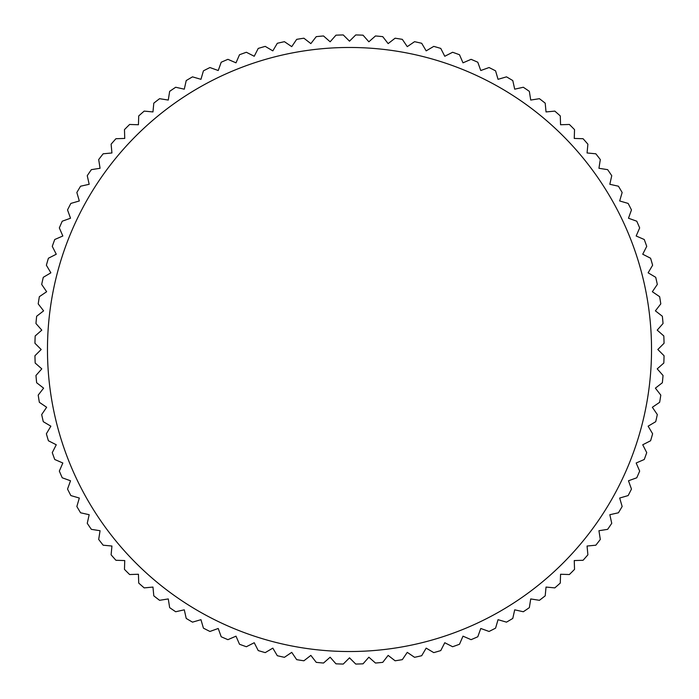 <?xml version="1.0" encoding="UTF-8"?>
<svg xmlns="http://www.w3.org/2000/svg" width="699" height="699" viewBox="0 0 699 699"><rect width="100%" height="100%" fill="white"/><g stroke="black" fill="none" stroke-linecap="round" stroke-linejoin="round"><path stroke-width="1.05" d="M349.5 41.18L343.27 34.95A314.611 314.611 0 0 0 335.966 35.177L330.138 41.791L323.532 35.964A314.611 314.611 0 0 0 316.254 36.645L310.854 43.609L303.899 38.209A314.611 314.611 0 0 0 296.682 39.354L291.728 46.641L284.441 41.687A314.611 314.611 0 0 0 277.311 43.286L272.82 50.87L265.236 46.379A314.611 314.611 0 0 0 258.228 48.423L254.226 56.27L246.371 52.268A314.611 314.611 0 0 0 239.504 54.749L236 62.831L227.918 59.336A314.611 314.611 0 0 0 221.207 62.237L218.228 70.52L209.936 67.541A314.611 314.611 0 0 0 203.426 70.852L200.963 79.319L192.505 76.855A314.611 314.611 0 0 0 186.214 80.577L184.291 89.175L175.694 87.253A314.611 314.611 0 0 0 169.656 91.359L168.276 100.062L159.573 98.69A314.611 314.611 0 0 0 153.797 103.164L152.967 111.936L144.195 111.106A314.611 314.611 0 0 0 138.717 115.938L138.437 124.745L129.63 124.466A314.611 314.611 0 0 0 124.466 129.63L124.745 138.437L115.938 138.717A314.611 314.611 0 0 0 111.106 144.195L111.936 152.967L103.164 153.797A314.611 314.611 0 0 0 98.69 159.573L100.062 168.276L91.359 169.656A314.611 314.611 0 0 0 87.253 175.694L89.175 184.291L80.577 186.214A314.611 314.611 0 0 0 76.855 192.505L79.319 200.963L70.852 203.426A314.611 314.611 0 0 0 67.541 209.936L70.52 218.228L62.237 221.207A314.611 314.611 0 0 0 59.336 227.918L62.831 236L54.749 239.504A314.611 314.611 0 0 0 52.268 246.371L56.27 254.226L48.423 258.228A314.611 314.611 0 0 0 46.379 265.236L50.87 272.82L43.286 277.311A314.611 314.611 0 0 0 41.687 284.441L46.641 291.728L39.354 296.682A314.611 314.611 0 0 0 38.209 303.899L43.609 310.854L36.645 316.254A314.611 314.611 0 0 0 35.964 323.532L41.791 330.138L35.177 335.966A314.611 314.611 0 0 0 34.95 343.27L41.18 349.5L34.95 355.73A314.611 314.611 0 0 0 35.177 363.034L41.791 368.862L35.964 375.468A314.611 314.611 0 0 0 36.645 382.746L43.609 388.146L38.209 395.101A314.611 314.611 0 0 0 39.354 402.318L46.641 407.272L41.687 414.559A314.611 314.611 0 0 0 43.286 421.689L50.87 426.18L46.379 433.764A314.611 314.611 0 0 0 48.423 440.772L56.27 444.774L52.268 452.629A314.611 314.611 0 0 0 54.749 459.496L62.831 463L59.336 471.082A314.611 314.611 0 0 0 62.237 477.793L70.52 480.772L67.541 489.064A314.611 314.611 0 0 0 70.852 495.574L79.319 498.038L76.855 506.495A314.611 314.611 0 0 0 80.577 512.786L89.175 514.709L87.253 523.306A314.611 314.611 0 0 0 91.359 529.344L100.062 530.724L98.69 539.427A314.611 314.611 0 0 0 103.164 545.203L111.936 546.033L111.106 554.805A314.611 314.611 0 0 0 115.938 560.283L124.745 560.563L124.466 569.37A314.611 314.611 0 0 0 129.63 574.534L138.437 574.255L138.717 583.062A314.611 314.611 0 0 0 144.195 587.894L152.967 587.064L153.797 595.836A314.611 314.611 0 0 0 159.573 600.31L168.276 598.938L169.656 607.641A314.611 314.611 0 0 0 175.694 611.747L184.291 609.825L186.214 618.423A314.611 314.611 0 0 0 192.505 622.145L200.963 619.681L203.426 628.148A314.611 314.611 0 0 0 209.936 631.459L218.228 628.48L221.207 636.763A314.611 314.611 0 0 0 227.918 639.664L236 636.169L239.504 644.251A314.611 314.611 0 0 0 246.371 646.732L254.226 642.731L258.228 650.577A314.611 314.611 0 0 0 265.236 652.621L272.82 648.13L277.311 655.714A314.611 314.611 0 0 0 284.441 657.313L291.728 652.359L296.682 659.646A314.611 314.611 0 0 0 303.899 660.791L310.854 655.391L316.254 662.355A314.611 314.611 0 0 0 323.532 663.036L330.138 657.209L335.966 663.823A314.611 314.611 0 0 0 343.27 664.05L349.5 657.82L355.73 664.05A314.611 314.611 0 0 0 363.034 663.823L368.862 657.209L375.468 663.036A314.611 314.611 0 0 0 382.746 662.355L388.146 655.391L395.101 660.791A314.611 314.611 0 0 0 402.318 659.646L407.272 652.359L414.559 657.313A314.611 314.611 0 0 0 421.689 655.714L426.18 648.13L433.764 652.621A314.611 314.611 0 0 0 440.772 650.577L444.774 642.731L452.629 646.732A314.611 314.611 0 0 0 459.496 644.251L463 636.169L471.082 639.664A314.611 314.611 0 0 0 477.793 636.763L480.772 628.48L489.064 631.459A314.611 314.611 0 0 0 495.574 628.148L498.038 619.681L506.495 622.145A314.611 314.611 0 0 0 512.786 618.423L514.709 609.825L523.306 611.747A314.611 314.611 0 0 0 529.344 607.641L530.724 598.938L539.427 600.31A314.611 314.611 0 0 0 545.203 595.836L546.033 587.064L554.805 587.894A314.611 314.611 0 0 0 560.283 583.062L560.563 574.255L569.37 574.534A314.611 314.611 0 0 0 574.534 569.37L574.255 560.563L583.062 560.283A314.611 314.611 0 0 0 587.894 554.805L587.064 546.033L595.836 545.203A314.611 314.611 0 0 0 600.31 539.427L598.938 530.724L607.641 529.344A314.611 314.611 0 0 0 611.747 523.306L609.825 514.709L618.423 512.786A314.611 314.611 0 0 0 622.145 506.495L619.681 498.038L628.148 495.574A314.611 314.611 0 0 0 631.459 489.064L628.48 480.772L636.763 477.793A314.611 314.611 0 0 0 639.664 471.082L636.169 463L644.251 459.496A314.611 314.611 0 0 0 646.732 452.629L642.731 444.774L650.577 440.772A314.611 314.611 0 0 0 652.621 433.764L648.13 426.18L655.714 421.689A314.611 314.611 0 0 0 657.313 414.559L652.359 407.272L659.646 402.318A314.611 314.611 0 0 0 660.791 395.101L655.391 388.146L662.355 382.746A314.611 314.611 0 0 0 663.036 375.468L657.209 368.862L663.823 363.034A314.611 314.611 0 0 0 664.05 355.73L657.82 349.5L664.05 343.27A314.611 314.611 0 0 0 663.823 335.966L657.209 330.138L663.036 323.532A314.611 314.611 0 0 0 662.355 316.254L655.391 310.854L660.791 303.899A314.611 314.611 0 0 0 659.646 296.682L652.359 291.728L657.313 284.441A314.611 314.611 0 0 0 655.714 277.311L648.13 272.82L652.621 265.236A314.611 314.611 0 0 0 650.577 258.228L642.731 254.226L646.732 246.371A314.611 314.611 0 0 0 644.251 239.504L636.169 236L639.664 227.918A314.611 314.611 0 0 0 636.763 221.207L628.48 218.228L631.459 209.936A314.611 314.611 0 0 0 628.148 203.426L619.681 200.963L622.145 192.505A314.611 314.611 0 0 0 618.423 186.214L609.825 184.291L611.747 175.694A314.611 314.611 0 0 0 607.641 169.656L598.938 168.276L600.31 159.573A314.611 314.611 0 0 0 595.836 153.797L587.064 152.967L587.894 144.195A314.611 314.611 0 0 0 583.062 138.717L574.255 138.437L574.534 129.63A314.611 314.611 0 0 0 569.37 124.466L560.563 124.745L560.283 115.938A314.611 314.611 0 0 0 554.805 111.106L546.033 111.936L545.203 103.164A314.611 314.611 0 0 0 539.427 98.69L530.724 100.062L529.344 91.359A314.611 314.611 0 0 0 523.306 87.253L514.709 89.175L512.786 80.577A314.611 314.611 0 0 0 506.495 76.855L498.038 79.319L495.574 70.852A314.611 314.611 0 0 0 489.064 67.541L480.772 70.52L477.793 62.237A314.611 314.611 0 0 0 471.082 59.336L463 62.831L459.496 54.749A314.611 314.611 0 0 0 452.629 52.268L444.774 56.27L440.772 48.423A314.611 314.611 0 0 0 433.764 46.379L426.18 50.87L421.689 43.286A314.611 314.611 0 0 0 414.559 41.687L407.272 46.641L402.318 39.354A314.611 314.611 0 0 0 395.101 38.209L388.146 43.609L382.746 36.645A314.611 314.611 0 0 0 375.468 35.964L368.862 41.791L363.034 35.177A314.611 314.611 0 0 0 355.73 34.95L349.5 41.18M349.5 47.471A302.029 302.029 0 0 0 47.471 349.5A302.029 302.029 0 0 0 349.5 651.529A302.029 302.029 0 0 0 651.529 349.5A302.029 302.029 0 0 0 349.5 47.471"/></g></svg>
